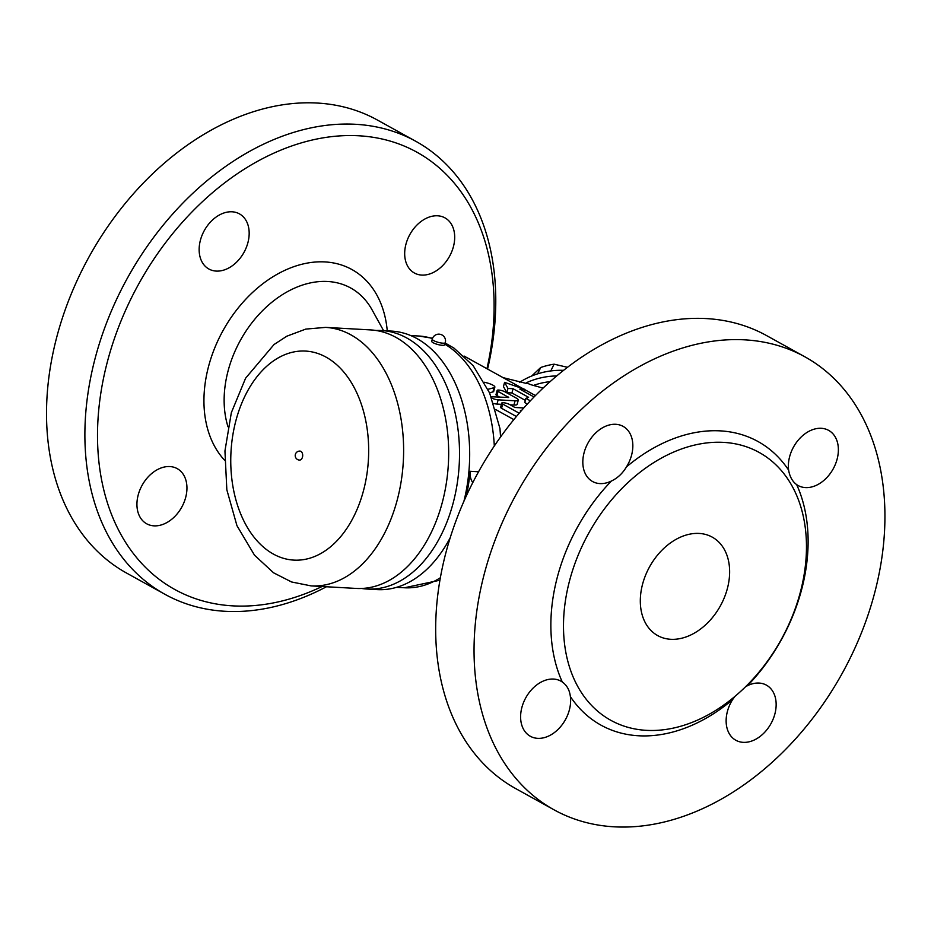 <?xml version="1.0" encoding="UTF-8"?>
<svg xmlns="http://www.w3.org/2000/svg" width="931" height="931" viewBox="0 0 931 931"><rect width="100%" height="100%" fill="white"/><g stroke="black" fill="none" stroke-linecap="round" stroke-linejoin="round"><path stroke-width="1.4" d="M377.369 120.018A258.911 185.979 119 0 0 57.163 335.579A258.911 185.979 119 0 0 126.558 573.054M487.576 369.048A258.911 185.979 119 0 0 415.738 141.268A258.911 185.979 119 0 0 95.532 356.829A258.911 185.979 119 0 0 164.927 594.304A258.911 185.979 119 0 0 326.444 586.751M322.068 586.507A249.904 179.508 -61 0 1 107.787 360.239A249.904 179.508 -61 0 1 353.699 135.577A249.904 179.508 -61 0 1 486.96 368.711M405.974 244.108A31.514 22.635 -61 0 1 444.96 217.866A31.514 22.635 -61 0 1 449.487 256.409A31.514 22.635 -61 0 1 414.411 273.016A31.514 22.635 -61 0 1 412.992 272.131A31.514 22.635 -61 0 1 405.974 244.108M216.213 271.084A31.514 22.635 -61 0 1 208.881 269.012A31.514 22.635 -61 0 1 204.355 230.469A31.514 22.635 -61 0 1 239.43 213.862A31.514 22.635 -61 0 1 242.782 254.419A31.514 22.635 -61 0 1 216.213 271.084M185.653 497.538A31.514 22.635 -61 0 1 146.667 523.781A31.514 22.635 -61 0 1 142.14 485.237A31.514 22.635 -61 0 1 177.216 468.63A31.514 22.635 -61 0 1 178.636 469.515A31.514 22.635 -61 0 1 185.653 497.538M487.96 389.309L494.058 387.68A9.007 2.048 15 0 0 494.861 387.11L493.721 391.346A9.007 2.048 -165 0 1 492.918 391.916L489.555 392.812M495.629 409.524L513.819 419.602M464.045 356.026L523.257 388.821M524.84 389.693L535.418 395.547M527.33 404.019L524.758 402.599L525.887 398.363L530.321 400.807M525.352 400.388L511.922 392.963L506.848 392.673L503.45 386.574L504.579 382.338L507.977 388.436L513.062 388.727L528.599 397.328L525.887 398.363M516.379 416.494L501.565 408.29A4.504 1.024 -165 0 1 500.599 407.312L501.739 403.076A4.504 1.024 15 0 0 502.693 404.054L519.137 413.166A4.504 1.024 15 0 0 519.184 413.189M491.673 397.933A4.504 1.024 15 0 0 498.132 399.841L515.076 400.796A9.007 2.048 15 0 0 518.288 400.097L517.159 404.333A9.007 2.048 -165 0 1 513.935 405.032L510.165 404.822M501.402 404.322L497.003 404.077A4.504 1.024 -165 0 1 493.698 403.472M499.819 397.211L496.945 395.617A4.504 1.024 -165 0 1 495.99 394.651L497.119 390.415A4.504 1.024 15 0 0 498.085 391.392L508.698 397.49L492.65 396.804A4.504 1.024 15 0 0 491.277 396.932M534.022 396.967L519.835 389.111L524.921 389.391L504.579 382.338M511.922 392.963L513.062 388.727M506.848 392.673L507.977 388.436M524.328 391.59L524.921 389.391M518.288 400.097A9.007 2.048 15 0 0 516.368 398.142L504.858 391.765A4.504 1.024 15 0 0 500.145 390.229A4.504 1.024 15 0 0 497.119 390.415M521.151 410.908L520.429 410.513L521.453 410.571M523.746 407.964L514.948 407.475L509.466 404.438A4.504 1.024 15 0 0 504.753 402.902A4.504 1.024 15 0 0 501.739 403.076M494.861 387.11A9.007 2.048 15 0 0 484.353 382.257M503.043 377.625L526.12 383.374M526.376 383.316L526.865 382.525C527.633 383.502 529.832 384.468 533.44 385.434A72.048 70.081 26 0 1 550.046 381.663M519.626 382.315A76.551 74.457 26 0 1 563.523 370.34M567.456 367.291L554.085 364.184A74.294 72.269 -154 0 0 540.713 367.501L531.671 376.019M550.791 370.934L554.085 364.184M537.618 373.855L540.713 367.501M543.029 388.099L533.451 385.434M554.038 809.819L515.669 788.569A258.911 185.979 -61 0 1 446.321 551.117A258.911 185.979 -61 0 1 766.562 335.579L804.931 356.841A258.911 185.979 -61 0 1 842.171 673.427A258.911 185.979 -61 0 1 554.038 809.819A258.911 185.979 -61 0 1 484.69 572.367A258.911 185.979 -61 0 1 804.931 356.841M796.668 484.632A31.514 22.635 119 0 0 798.135 485.54A31.514 22.635 119 0 0 833.187 468.887A31.514 22.635 119 0 0 828.625 430.366A31.514 22.635 119 0 0 789.639 456.644A31.514 22.635 119 0 0 788.604 470.085A162.099 116.433 119 0 0 626.447 466.92A31.514 22.635 119 0 0 623.095 426.363A31.514 22.635 119 0 0 588.02 442.981A31.514 22.635 119 0 0 592.558 481.513A31.514 22.635 119 0 0 599.913 483.585A31.514 22.635 119 0 0 611.399 481.024A162.099 116.433 119 0 0 562.312 682.016A31.514 22.635 119 0 0 560.846 681.108A31.514 22.635 119 0 0 525.794 697.773A31.514 22.635 119 0 0 530.356 736.281A31.514 22.635 119 0 0 569.341 710.016A31.514 22.635 119 0 0 570.366 696.574A162.099 116.433 119 0 0 732.522 699.728A31.514 22.635 119 0 0 735.886 740.285A31.514 22.635 119 0 0 770.949 723.678A31.514 22.635 119 0 0 766.411 685.135A31.514 22.635 119 0 0 759.068 683.063A31.514 22.635 119 0 0 747.581 685.635A162.099 116.433 119 0 0 796.668 484.632C792.432 481.548 789.744 476.695 788.604 470.085M626.447 466.92C622.583 473.414 617.567 478.115 611.399 481.024M562.312 682.016C566.944 685.321 569.621 690.174 570.366 696.574M732.522 699.728L734.885 696.446M745.522 686.775L747.581 685.635M569.784 579.885A153.091 109.963 119 0 0 610.817 720.303A153.091 109.963 119 0 0 749.257 683.005A153.091 109.963 119 0 0 759.126 452.419A153.091 109.963 119 0 0 569.784 579.885M642.623 583.981A56.291 40.429 -61 0 1 712.238 537.129A56.291 40.429 -61 0 1 720.338 605.953A56.291 40.429 -61 0 1 657.693 635.594A56.291 40.429 -61 0 1 642.623 583.981M466.28 495.99A126.081 82.882 -86.8 0 0 470.12 471.284L478.546 471.761M472.773 482.607A13.511 8.879 93.2 0 1 470.12 471.284M445.193 343.039L453.967 348.101L473.169 365.674L489.648 393.01L499.959 428.528L500.564 436.942M450.208 537.722A129.456 85.105 93.2 0 1 377.148 589.602L366.977 589.032A129.456 85.105 93.2 0 1 361.577 588.462M376.089 330.493A129.456 85.105 93.2 0 1 381.524 330.528L391.695 331.11A129.456 85.105 93.2 0 1 463.929 501.204M381.524 330.528A129.456 85.105 93.2 0 1 453.048 503.427A129.456 85.105 93.2 0 1 366.977 589.032M325.629 327.386L370.689 329.923A129.456 85.105 93.2 0 1 442.202 502.81A129.456 85.105 93.2 0 1 356.142 588.427L311.082 585.89L291.554 581.968L273.574 572.809L254.489 555.167L236.951 525.678L226.838 489.799L224.941 451L231.342 412.666L245.586 378.23L274.04 344.517L286.864 336.184L305.775 329.097L325.629 327.386A129.456 85.105 93.2 0 1 397.153 500.273A129.456 85.105 93.2 0 1 311.082 585.89M300.864 451.36A4.504 2.956 93.2 0 1 302.61 456.446A4.504 2.956 93.2 0 1 299.468 460.089A4.504 4.504 0 0 1 295.371 454.421A4.504 4.504 0 0 1 299.98 451.093A4.504 2.956 93.2 0 1 300.864 451.36M432.252 339.152L431.693 341.27A6.75 1.536 15 0 0 433.136 342.724A6.75 1.536 15 0 0 440.2 345.04A6.75 1.536 15 0 0 444.739 344.761L445.309 342.643A6.75 6.75 0 0 0 440.526 334.38A6.75 6.75 0 0 0 432.252 339.152A6.75 1.536 15 0 0 433.695 340.618A6.75 1.536 15 0 0 440.77 342.922A6.75 1.536 15 0 0 445.309 342.643M387.249 330.854A115.793 83.173 119 0 0 306.171 263.298A115.793 83.173 119 0 0 208.695 365.918A115.793 83.173 119 0 0 224.639 460.286M227.99 426.747A99.047 71.152 -61 0 1 228.2 370.457A99.047 71.152 -61 0 1 296.128 287.446A99.047 71.152 -61 0 1 372.028 309.767L383.584 330.645M513.935 405.032L515.076 400.796M497.003 404.077L498.132 399.841M508.047 397.677L508.221 397.002M496.945 395.617L498.085 391.392M501.565 408.29L502.693 404.054M492.918 391.916L494.058 387.68M556.668 375.938A76.551 74.457 -154 0 0 526.865 382.525M444.89 344.214A126.081 82.882 93.2 0 1 494.314 445.949M410.78 335.567L418.601 335.998A126.081 82.882 93.2 0 1 432.438 338.581M440.363 577.755A126.081 82.882 93.2 0 1 404.438 587.764L396.618 587.321M363.439 490.881A104.691 68.824 93.2 0 1 245.016 523.21A104.691 68.824 93.2 0 1 290.716 352.674A104.691 68.824 93.2 0 1 363.439 490.881M126.523 573.03L164.892 594.281M377.416 120.041L415.785 141.291M418.601 335.998L432.554 338.267M439.932 580.211L404.438 587.764"/></g></svg>
